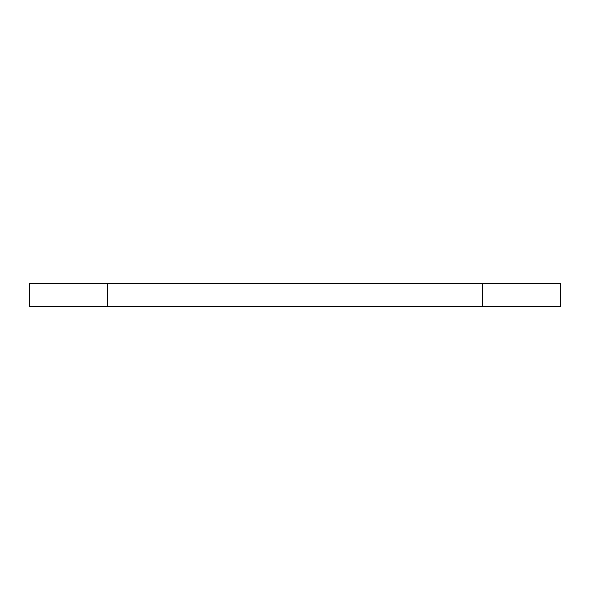 <?xml version="1.0" encoding="UTF-8"?>
<svg xmlns="http://www.w3.org/2000/svg" width="590" height="590" viewBox="0 0 590 590"><rect width="100%" height="100%" fill="white"/><g stroke="black" fill="none" stroke-linecap="round" stroke-linejoin="round"><path stroke-width="0.89" d="M482.414 283.288L29.5 283.288L29.5 306.712L560.5 306.712L560.5 283.288L482.414 283.288L482.414 306.712M107.587 283.288L107.587 306.712"/></g></svg>
